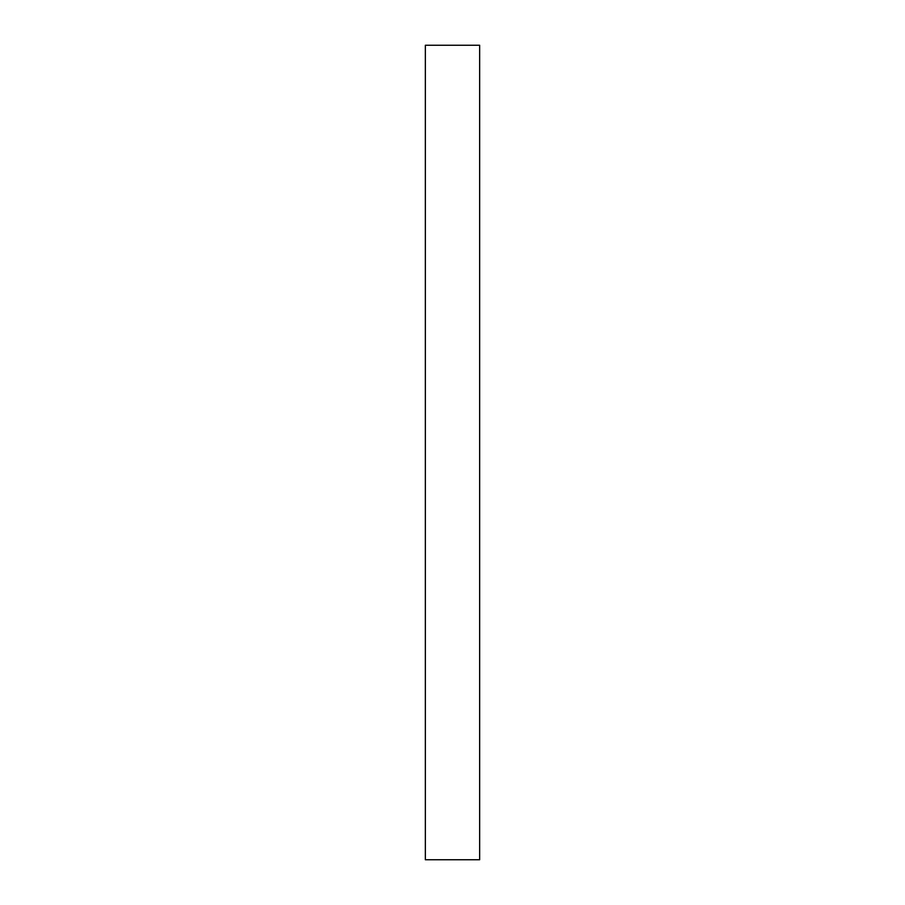 <?xml version="1.0" encoding="UTF-8"?>
<svg xmlns="http://www.w3.org/2000/svg" width="905" height="905" viewBox="0 0 905 905"><rect width="100%" height="100%" fill="white"/><g stroke="black" fill="none" stroke-linecap="round" stroke-linejoin="round"><path stroke-width="1.36" d="M479.65 45.25L425.35 45.25L425.35 859.75L479.65 859.75L479.65 45.25"/></g></svg>

